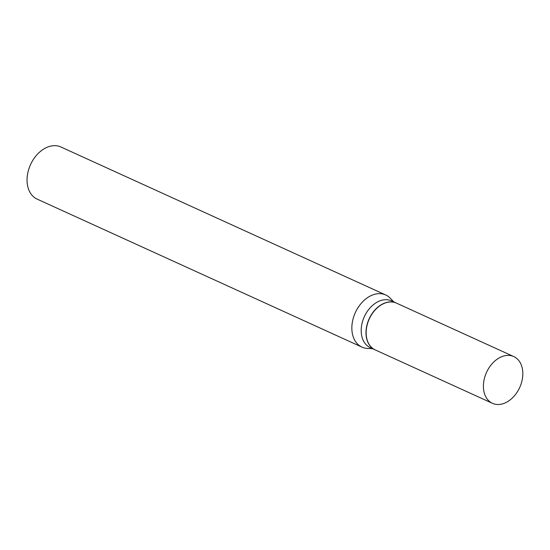 <?xml version="1.0" encoding="UTF-8"?>
<svg xmlns="http://www.w3.org/2000/svg" width="550" height="550" viewBox="0 0 550 550"><rect width="100%" height="100%" fill="white"/><g stroke="black" fill="none" stroke-linecap="round" stroke-linejoin="round"><path stroke-width="0.82" d="M507.114 401.933A25.692 18.226 -65.5 0 1 492.463 403.322A25.692 18.226 -65.5 0 1 483.732 381.776A25.692 18.226 -65.5 0 1 499.118 357.954A25.692 18.226 -65.5 0 1 513.769 356.565A25.692 18.226 -65.5 0 1 522.5 378.104A25.692 18.226 -65.5 0 1 507.114 401.933M492.463 403.322L375.21 349.896A25.692 18.226 -65.5 0 1 366.479 328.357A25.692 18.226 -65.5 0 1 381.865 304.528A25.692 18.226 -65.5 0 1 396.509 303.139L513.769 356.565M375.127 349.862A25.692 18.226 -65.5 0 1 375.052 349.827A25.692 18.226 -65.5 0 1 366.396 337.404A25.692 18.226 -65.5 0 1 374.536 310.42A25.692 18.226 -65.5 0 1 396.351 303.071A25.692 18.226 -65.5 0 1 396.433 303.105M372.543 348.679L367.386 348.418A28.648 20.329 -65.5 0 1 361.948 347.112L37.152 199.127A28.648 20.329 -65.5 0 1 27.5 185.281A28.648 20.329 -65.5 0 1 36.575 155.189A28.648 20.329 -65.5 0 1 60.906 146.988L385.708 294.965A28.648 20.329 -65.5 0 1 390.259 298.21L393.841 301.929M361.948 347.112A28.648 20.329 -65.5 0 1 352.303 333.259A28.648 20.329 -65.5 0 1 361.377 303.167A28.648 20.329 -65.5 0 1 385.708 294.965M375.052 349.827L370.26 347.641A25.692 18.226 -65.5 0 1 361.604 335.225A25.692 18.226 -65.5 0 1 369.744 308.241A25.692 18.226 -65.5 0 1 391.566 300.884L396.351 303.071"/></g></svg>
